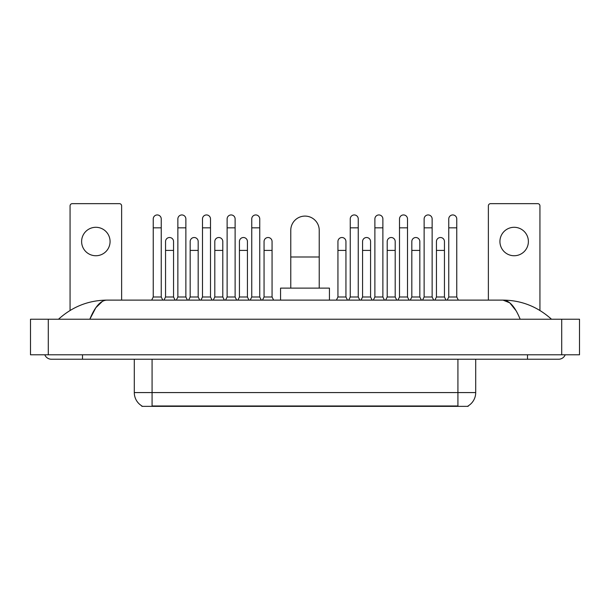 <?xml version="1.0" encoding="UTF-8"?>
<svg xmlns="http://www.w3.org/2000/svg" width="610" height="610" viewBox="0 0 610 610"><rect width="100%" height="100%" fill="white"/><g stroke="black" fill="none" stroke-linecap="round" stroke-linejoin="round"><path stroke-width="0.91" d="M468.144 405.917L468.144 406.351L141.855 406.351L141.855 405.917M141.985 405.993A15.555 15.555 0 0 1 134.299 392.573L152.081 392.573L152.081 405.993L457.919 405.993L457.919 392.573L475.701 392.573L475.701 359.237M134.299 392.573L134.299 359.237M468.015 405.993A15.555 15.555 0 0 0 475.701 392.573M95.846 227.294A14.228 14.228 0 0 0 81.618 241.522A14.228 14.228 0 0 0 95.846 255.742A14.228 14.228 0 0 0 110.075 241.522A14.228 14.228 0 0 0 95.846 227.294M121.626 300.112L121.626 205.867A2.219 2.219 0 0 0 119.407 203.648L72.285 203.648A2.219 2.219 0 0 0 70.066 205.867L70.066 310.467M290.772 288.111L290.772 230.321A14.228 14.228 0 0 1 305 216.092A14.228 14.228 0 0 1 319.228 230.321A14.228 14.228 0 0 0 305 216.092M319.228 288.111L319.228 230.321M329.446 300.112L329.446 288.111L280.554 288.111L280.554 300.112M151.676 300.112L153.24 297.001L161.238 297.001L162.794 300.112M161.238 297.001L161.238 218.937A4.003 4.003 0 0 0 157.235 214.941A4.003 4.003 0 0 1 157.487 214.949M153.24 297.001L153.24 227.827L161.238 227.827M153.24 227.827L153.24 218.937A4.003 4.003 0 0 1 157.235 214.941M176.305 300.112L177.861 297.001L185.867 297.001L187.422 300.112M185.867 297.001L185.867 218.937A4.003 4.003 0 0 0 181.864 214.941A4.003 4.003 0 0 1 182.115 214.949M177.861 297.001L177.861 227.827L185.867 227.827M177.861 227.827L177.861 218.937A4.003 4.003 0 0 1 181.864 214.941M200.934 300.112L202.489 297.001L210.496 297.001L212.051 300.112M210.496 297.001L210.496 218.937A4.003 4.003 0 0 0 206.493 214.941A4.003 4.003 0 0 1 206.744 214.949M202.489 297.001L202.489 227.827L210.496 227.827M202.489 227.827L202.489 218.937A4.003 4.003 0 0 1 206.493 214.941M225.563 300.112L227.118 297.001L235.117 297.001L236.672 300.112M235.117 297.001L235.117 218.937A4.003 4.003 0 0 0 231.121 214.941A4.003 4.003 0 0 1 231.373 214.949M227.118 297.001L227.118 227.827L235.117 227.827M227.118 227.827L227.118 218.937A4.003 4.003 0 0 1 231.121 214.941M250.191 300.112L251.747 297.001L259.746 297.001L261.301 300.112M259.746 297.001L259.746 218.937A4.003 4.003 0 0 0 255.742 214.941A4.003 4.003 0 0 1 255.994 214.949M251.747 297.001L251.747 227.827L259.746 227.827M251.747 227.827L251.747 218.937A4.003 4.003 0 0 1 255.742 214.941M348.699 300.112L350.254 297.001L358.253 297.001L359.808 300.112M358.253 297.001L358.253 218.937A4.003 4.003 0 0 0 354.257 214.941A4.003 4.003 0 0 1 354.509 214.949M350.254 297.001L350.254 227.827L358.253 227.827M350.254 227.827L350.254 218.937A4.003 4.003 0 0 1 354.257 214.941M373.328 300.112L374.883 297.001L382.882 297.001L384.437 300.112M382.882 297.001L382.882 218.937A4.003 4.003 0 0 0 378.879 214.941A4.003 4.003 0 0 1 379.13 214.949M374.883 297.001L374.883 227.827L382.882 227.827M374.883 227.827L374.883 218.937A4.003 4.003 0 0 1 378.879 214.941M397.949 300.112L399.504 297.001L407.511 297.001L409.066 300.112M407.511 297.001L407.511 218.937A4.003 4.003 0 0 0 403.507 214.941A4.003 4.003 0 0 1 403.759 214.949M399.504 297.001L399.504 227.827L407.511 227.827M399.504 227.827L399.504 218.937A4.003 4.003 0 0 1 403.507 214.941M422.577 300.112L424.133 297.001L432.139 297.001L433.695 300.112M432.139 297.001L432.139 218.937A4.003 4.003 0 0 0 428.136 214.941A4.003 4.003 0 0 1 428.388 214.949M424.133 297.001L424.133 227.827L432.139 227.827M424.133 227.827L424.133 218.937A4.003 4.003 0 0 1 428.136 214.941M447.206 300.112L448.762 297.001L456.76 297.001L458.324 300.112M456.76 297.001L456.76 218.937A4.003 4.003 0 0 0 452.765 214.941A4.003 4.003 0 0 1 453.016 214.949M448.762 297.001L448.762 227.827L456.76 227.827M448.762 227.827L448.762 218.937A4.003 4.003 0 0 1 452.765 214.941M163.991 300.112L165.546 297.001L173.553 297.001L175.108 300.112M173.553 297.001L173.553 241.522A4.003 4.003 0 0 0 169.801 237.526A4.003 4.003 0 0 1 173.553 241.522M165.546 297.001L165.546 250.413L173.553 250.413M165.546 250.413L165.546 241.522A4.003 4.003 0 0 1 169.801 237.526M188.62 300.112L190.175 297.001L198.181 297.001L199.737 300.112M198.181 297.001L198.181 241.522A4.003 4.003 0 0 0 194.43 237.526A4.003 4.003 0 0 1 198.181 241.522M190.175 297.001L190.175 250.413L198.181 250.413M190.175 250.413L190.175 241.522A4.003 4.003 0 0 1 194.43 237.526M213.248 300.112L214.804 297.001L222.802 297.001L224.358 300.112M222.802 297.001L222.802 241.522A4.003 4.003 0 0 0 219.059 237.526A4.003 4.003 0 0 1 222.802 241.522M214.804 297.001L214.804 250.413L222.802 250.413M214.804 250.413L214.804 241.522A4.003 4.003 0 0 1 219.059 237.526M237.877 300.112L239.433 297.001L247.431 297.001L248.987 300.112M247.431 297.001L247.431 241.522A4.003 4.003 0 0 0 243.68 237.526A4.003 4.003 0 0 1 247.431 241.522M239.433 297.001L239.433 250.413L247.431 250.413M239.433 250.413L239.433 241.522A4.003 4.003 0 0 1 243.68 237.526M262.506 300.112L264.061 297.001L272.06 297.001L273.615 300.112M272.06 297.001L272.06 241.522A4.003 4.003 0 0 0 268.308 237.526A4.003 4.003 0 0 1 272.06 241.522M264.061 297.001L264.061 250.413L272.06 250.413M264.061 250.413L264.061 241.522A4.003 4.003 0 0 1 268.308 237.526M336.385 300.112L337.94 297.001L345.939 297.001L347.494 300.112M345.939 297.001L345.939 241.522A4.003 4.003 0 0 0 342.195 237.526A4.003 4.003 0 0 1 345.939 241.522M337.94 297.001L337.94 250.413L345.939 250.413M337.94 250.413L337.94 241.522A4.003 4.003 0 0 1 342.195 237.526M361.013 300.112L362.569 297.001L370.567 297.001L372.123 300.112M370.567 297.001L370.567 241.522A4.003 4.003 0 0 0 366.816 237.526A4.003 4.003 0 0 1 370.567 241.522M362.569 297.001L362.569 250.413L370.567 250.413M362.569 250.413L362.569 241.522A4.003 4.003 0 0 1 366.816 237.526M385.642 300.112L387.197 297.001L395.196 297.001L396.752 300.112M395.196 297.001L395.196 241.522A4.003 4.003 0 0 0 391.445 237.526A4.003 4.003 0 0 1 395.196 241.522M387.197 297.001L387.197 250.413L395.196 250.413M387.197 250.413L387.197 241.522A4.003 4.003 0 0 1 391.445 237.526M410.263 300.112L411.819 297.001L419.825 297.001L421.38 300.112M419.825 297.001L419.825 241.522A4.003 4.003 0 0 0 416.073 237.526A4.003 4.003 0 0 1 419.825 241.522M411.819 297.001L411.819 250.413L419.825 250.413M411.819 250.413L411.819 241.522A4.003 4.003 0 0 1 416.073 237.526M434.892 300.112L436.447 297.001L444.454 297.001L446.009 300.112M444.454 297.001L444.454 241.522A4.003 4.003 0 0 0 440.702 237.526A4.003 4.003 0 0 1 444.454 241.522M436.447 297.001L436.447 250.413L444.454 250.413M436.447 250.413L436.447 241.522A4.003 4.003 0 0 1 440.702 237.526M514.154 227.294A14.228 14.228 0 0 0 499.925 241.522A14.228 14.228 0 0 0 514.154 255.742A14.228 14.228 0 0 0 528.382 241.522A14.228 14.228 0 0 0 514.154 227.294M539.934 310.467L539.934 205.867A2.219 2.219 0 0 0 537.715 203.648L490.592 203.648A2.219 2.219 0 0 0 488.374 205.867L488.374 300.112M82.51 354.791L82.51 359.237L558.607 359.237A7.114 7.114 0 0 0 565.203 354.791A7.114 7.114 0 0 1 558.607 359.237A7.114 7.114 0 0 0 565.203 354.791A7.114 7.114 0 0 1 558.607 359.237M44.797 354.791A7.114 7.114 0 0 0 51.392 359.237A7.114 7.114 0 0 1 44.797 354.791A7.114 7.114 0 0 0 51.392 359.237L82.51 359.237M520.162 319.228C515.061 306.67 509.335 300.303 502.975 300.112L107.025 300.112C100.665 300.303 94.939 306.67 89.838 319.228L95.823 307.73L102.404 301.363M48.281 319.228L579.5 319.228L579.5 354.791L30.5 354.791L30.5 319.228L48.281 319.228L48.281 354.791M579.5 319.228L579.5 354.791M549.984 317.856L551.493 319.228C537.501 306.624 521.329 300.25 502.975 300.112L509.746 302.819L516.091 310.734M60.016 317.856L58.507 319.228C72.43 306.655 88.602 300.28 107.025 300.112M456.143 406.351L456.143 405.917M153.857 406.351L153.857 405.917M152.081 359.237L152.081 392.573L457.919 392.573L457.919 359.237M290.772 256.993L319.228 256.993M527.49 354.791L527.49 359.237M561.718 319.228L561.718 354.791"/></g></svg>

